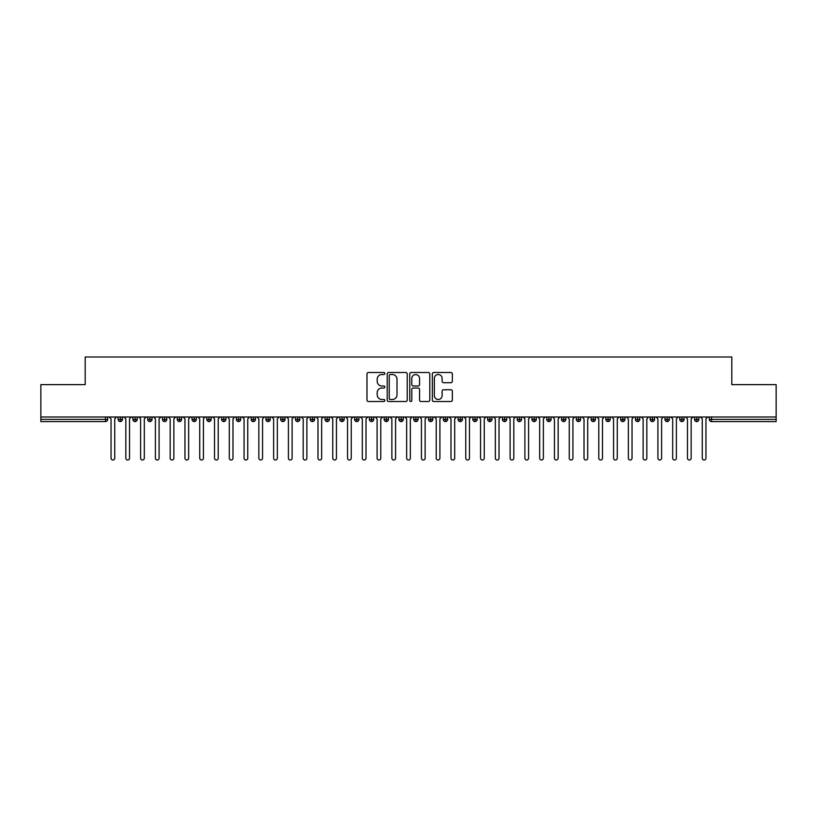 <?xml version="1.0" encoding="UTF-8"?>
<svg xmlns="http://www.w3.org/2000/svg" width="817" height="817" viewBox="0 0 817 817"><rect width="100%" height="100%" fill="white"/><g stroke="black" fill="none" stroke-linecap="round" stroke-linejoin="round"><path stroke-width="1.23" d="M384.848 373.502A1.011 1.011 0 0 0 383.837 372.491L368.426 372.491A1.45 1.45 0 0 0 366.976 373.941L366.976 400.054A1.45 1.45 0 0 0 368.426 401.504L383.837 401.504A1.011 1.011 0 0 0 384.848 400.483A1.011 1.011 0 0 0 383.837 399.472L381.845 399.472A4.647 4.647 0 0 1 377.199 394.825L377.199 392.65A4.647 4.647 0 0 1 381.845 388.014L383.837 388.014A1.011 1.011 0 0 0 384.848 386.992A1.011 1.011 0 0 0 383.837 385.981L381.845 385.981A4.647 4.647 0 0 1 377.199 381.335L377.199 379.159A4.647 4.647 0 0 1 381.845 374.523L383.837 374.523A1.011 1.011 0 0 0 384.848 373.502M450.902 382.713A1.45 1.45 0 0 0 452.352 381.263L452.352 373.941A1.45 1.45 0 0 0 450.902 372.491L433.776 372.491A1.45 1.45 0 0 0 432.326 373.941L432.326 400.054A1.45 1.45 0 0 0 433.776 401.504L450.902 401.504A1.45 1.45 0 0 0 452.352 400.054L452.352 391.2A1.45 1.45 0 0 0 450.902 389.75L443.57 389.75A1.45 1.45 0 0 0 442.12 391.2L442.12 395.591A3.881 3.881 0 0 1 438.239 399.472A3.881 3.881 0 0 1 434.358 395.591L434.358 378.404A3.881 3.881 0 0 1 438.239 374.523A3.881 3.881 0 0 1 442.12 378.404L442.12 381.263A1.45 1.45 0 0 0 443.57 382.713L450.902 382.713M40.85 416.997L776.15 416.997L776.15 384.633L731.807 384.633L731.807 356.988L85.193 356.988L85.193 384.633L40.85 384.633L40.85 419.366L105.475 419.366L105.475 416.997M407.234 373.941A1.45 1.45 0 0 0 405.783 372.491L388.657 372.491A1.45 1.45 0 0 0 387.207 373.941L387.207 400.054A1.45 1.45 0 0 0 388.657 401.504L405.783 401.504A1.45 1.45 0 0 0 407.234 400.054L407.234 373.941M411.217 372.491L428.343 372.491A1.45 1.45 0 0 1 429.793 373.941L429.793 400.054A1.45 1.45 0 0 1 428.343 401.504L421.01 401.504A1.45 1.45 0 0 1 419.56 400.054L419.56 389.464A1.45 1.45 0 0 0 418.11 388.014L413.249 388.014A1.45 1.45 0 0 0 411.799 389.464L411.799 400.483A1.011 1.011 0 0 1 410.788 401.504A1.011 1.011 0 0 1 409.766 400.483L409.766 373.941A1.45 1.45 0 0 1 411.217 372.491M107.691 419.366L105.475 419.366L105.475 421.582A2.216 2.216 0 0 0 107.691 419.366L107.691 416.997L107.691 419.366A2.216 2.216 0 0 1 105.475 421.582L40.85 421.582L40.85 419.366M776.15 416.997L776.15 421.582L711.525 421.582A2.216 2.216 0 0 1 709.309 419.366L709.309 416.997M120.334 416.997L120.334 421.582A2.216 2.216 0 0 1 118.108 419.366L118.108 416.997L118.108 419.366A2.216 2.216 0 0 0 120.334 421.582A2.216 2.216 0 0 0 122.468 419.366L122.468 416.997M135.111 416.997L135.111 421.582A2.216 2.216 0 0 1 132.895 419.366L132.895 416.997L132.895 419.366A2.216 2.216 0 0 0 135.111 421.582A2.216 2.216 0 0 0 137.256 419.366L137.256 416.997M149.889 416.997L149.889 421.582A2.216 2.216 0 0 1 147.673 419.366L147.673 416.997L147.673 419.366A2.216 2.216 0 0 0 149.889 421.582A2.216 2.216 0 0 0 152.033 419.366L152.033 416.997M164.666 416.997L164.666 421.582A2.216 2.216 0 0 1 162.45 419.366L162.45 416.997L162.45 419.366A2.216 2.216 0 0 0 164.666 421.582A2.216 2.216 0 0 0 166.811 419.366L166.811 416.997M179.444 416.997L179.444 421.582A2.216 2.216 0 0 1 177.228 419.366L177.228 416.997L177.228 419.366A2.216 2.216 0 0 0 179.444 421.582A2.216 2.216 0 0 0 181.588 419.366L181.588 416.997M194.232 416.997L194.232 421.582A2.216 2.216 0 0 1 192.015 419.366L192.015 416.997L192.015 419.366A2.216 2.216 0 0 0 194.232 421.582A2.216 2.216 0 0 0 196.376 419.366L196.376 416.997M209.009 416.997L209.009 421.582A2.216 2.216 0 0 1 206.793 419.366L206.793 416.997L206.793 419.366A2.216 2.216 0 0 0 209.009 421.582A2.216 2.216 0 0 0 211.154 419.366L211.154 416.997M223.787 416.997L223.787 421.582A2.216 2.216 0 0 1 221.57 419.366L221.57 416.997L221.57 419.366A2.216 2.216 0 0 0 223.787 421.582A2.216 2.216 0 0 0 225.931 419.366L225.931 416.997M238.564 416.997L238.564 421.582A2.216 2.216 0 0 1 236.348 419.366L236.348 416.997L236.348 419.366A2.216 2.216 0 0 0 238.564 421.582A2.216 2.216 0 0 0 240.709 419.366L240.709 416.997M253.352 416.997L253.352 421.582A2.216 2.216 0 0 1 251.136 419.366L251.136 416.997L251.136 419.366A2.216 2.216 0 0 0 253.352 421.582A2.216 2.216 0 0 0 255.486 419.366L255.486 416.997M268.129 416.997L268.129 421.582A2.216 2.216 0 0 1 265.913 419.366L265.913 416.997L265.913 419.366A2.216 2.216 0 0 0 268.129 421.582A2.216 2.216 0 0 0 270.274 419.366L270.274 416.997M282.907 416.997L282.907 421.582A2.216 2.216 0 0 1 280.691 419.366L280.691 416.997L280.691 419.366A2.216 2.216 0 0 0 282.907 421.582A2.216 2.216 0 0 0 285.051 419.366L285.051 416.997M297.684 416.997L297.684 421.582A2.216 2.216 0 0 1 295.468 419.366A2.216 2.216 0 0 0 297.684 421.582A2.216 2.216 0 0 1 295.468 419.366L295.468 416.997M299.829 416.997L299.829 419.366A2.216 2.216 0 0 1 297.684 421.582A2.216 2.216 0 0 0 299.829 419.366L295.468 419.366M312.472 421.582A2.216 2.216 0 0 1 310.246 419.366L310.246 416.997L310.246 419.366A2.216 2.216 0 0 0 312.472 421.582A2.216 2.216 0 0 0 314.606 419.366L314.606 416.997L314.606 419.366A2.216 2.216 0 0 1 312.472 421.582L312.472 419.366L314.606 419.366M327.249 416.997L327.249 421.582A2.216 2.216 0 0 1 325.033 419.366L325.033 416.997L325.033 419.366A2.216 2.216 0 0 0 327.249 421.582A2.216 2.216 0 0 0 329.394 419.366L329.394 416.997M342.027 416.997L342.027 421.582A2.216 2.216 0 0 1 339.811 419.366L339.811 416.997L339.811 419.366A2.216 2.216 0 0 0 342.027 421.582A2.216 2.216 0 0 0 344.171 419.366L344.171 416.997M356.804 416.997L356.804 419.366L354.588 419.366L354.588 416.997L354.588 419.366A2.216 2.216 0 0 0 356.804 421.582A2.216 2.216 0 0 0 358.949 419.366L358.949 416.997L358.949 419.366A2.216 2.216 0 0 1 356.804 421.582A2.216 2.216 0 0 1 354.588 419.366A2.216 2.216 0 0 0 356.804 421.582L356.804 419.366L358.949 419.366M371.592 416.997L371.592 421.582A2.216 2.216 0 0 1 369.366 419.366L369.366 416.997L369.366 419.366A2.216 2.216 0 0 0 371.592 421.582A2.216 2.216 0 0 0 373.726 419.366L373.726 416.997M386.37 416.997L386.37 421.582A2.216 2.216 0 0 1 384.153 419.366L384.153 416.997L384.153 419.366A2.216 2.216 0 0 0 386.37 421.582A2.216 2.216 0 0 0 388.514 419.366L388.514 416.997M401.147 416.997L401.147 421.582A2.216 2.216 0 0 1 398.931 419.366L398.931 416.997L398.931 419.366A2.216 2.216 0 0 0 401.147 421.582A2.216 2.216 0 0 0 403.292 419.366L403.292 416.997M415.924 416.997L415.924 421.582A2.216 2.216 0 0 1 413.708 419.366L413.708 416.997M418.069 416.997L418.069 419.366A2.216 2.216 0 0 1 415.924 421.582A2.216 2.216 0 0 0 418.069 419.366L413.708 419.366A2.216 2.216 0 0 0 415.924 421.582M430.702 416.997L430.702 421.582A2.216 2.216 0 0 1 428.486 419.366L428.486 416.997L428.486 419.366A2.216 2.216 0 0 0 430.702 421.582A2.216 2.216 0 0 0 432.847 419.366L432.847 416.997M445.49 416.997L445.49 421.582A2.216 2.216 0 0 1 443.274 419.366L443.274 416.997M447.634 416.997L447.634 419.366A2.216 2.216 0 0 1 445.49 421.582A2.216 2.216 0 0 0 447.634 419.366L443.274 419.366A2.216 2.216 0 0 0 445.49 421.582M460.267 416.997L460.267 421.582A2.216 2.216 0 0 1 458.051 419.366L458.051 416.997M462.412 416.997L462.412 419.366A2.216 2.216 0 0 1 460.267 421.582A2.216 2.216 0 0 0 462.412 419.366L458.051 419.366A2.216 2.216 0 0 0 460.267 421.582M475.045 416.997L475.045 421.582A2.216 2.216 0 0 1 472.829 419.366A2.216 2.216 0 0 0 475.045 421.582A2.216 2.216 0 0 1 472.829 419.366L472.829 416.997M477.189 416.997L477.189 419.366L477.189 416.997M489.822 416.997L489.822 421.582A2.216 2.216 0 0 1 487.606 419.366L487.606 416.997M491.967 416.997L491.967 419.366A2.216 2.216 0 0 1 489.822 421.582A2.216 2.216 0 0 0 491.967 419.366L487.606 419.366A2.216 2.216 0 0 0 489.822 421.582M504.61 416.997L504.61 421.582A2.216 2.216 0 0 1 502.394 419.366L502.394 416.997M506.754 416.997L506.754 419.366A2.216 2.216 0 0 1 504.61 421.582A2.216 2.216 0 0 0 506.754 419.366L502.394 419.366A2.216 2.216 0 0 0 504.61 421.582M519.387 416.997L519.387 421.582A2.216 2.216 0 0 1 517.171 419.366L517.171 416.997M521.532 416.997L521.532 419.366A2.216 2.216 0 0 1 519.387 421.582A2.216 2.216 0 0 0 521.532 419.366L517.171 419.366A2.216 2.216 0 0 0 519.387 421.582M534.165 416.997L534.165 421.582A2.216 2.216 0 0 1 531.949 419.366L531.949 416.997M536.309 416.997L536.309 419.366A2.216 2.216 0 0 1 534.165 421.582A2.216 2.216 0 0 0 536.309 419.366L531.949 419.366A2.216 2.216 0 0 0 534.165 421.582M548.942 416.997L548.942 421.582A2.216 2.216 0 0 1 546.726 419.366L546.726 416.997M551.087 416.997L551.087 419.366L551.087 416.997M563.73 416.997L563.73 421.582A2.216 2.216 0 0 1 561.514 419.366L561.514 416.997M565.864 416.997L565.864 419.366A2.216 2.216 0 0 1 563.73 421.582A2.216 2.216 0 0 0 565.864 419.366L561.514 419.366A2.216 2.216 0 0 0 563.73 421.582M578.507 416.997L578.507 421.582A2.216 2.216 0 0 1 576.291 419.366L576.291 416.997L576.291 419.366A2.216 2.216 0 0 0 578.507 421.582A2.216 2.216 0 0 0 580.652 419.366L580.652 416.997M593.285 416.997L593.285 421.582A2.216 2.216 0 0 1 591.069 419.366L591.069 416.997M595.43 416.997L595.43 419.366L595.43 416.997M608.062 416.997L608.062 421.582A2.216 2.216 0 0 1 605.846 419.366A2.216 2.216 0 0 0 608.062 421.582A2.216 2.216 0 0 1 605.846 419.366L605.846 416.997M610.207 416.997L610.207 419.366L610.207 416.997M622.85 416.997L622.85 421.582A2.216 2.216 0 0 1 620.624 419.366L620.624 416.997L620.624 419.366A2.216 2.216 0 0 0 622.85 421.582A2.216 2.216 0 0 0 624.985 419.366L624.985 416.997M637.628 416.997L637.628 421.582A2.216 2.216 0 0 1 635.412 419.366A2.216 2.216 0 0 0 637.628 421.582A2.216 2.216 0 0 1 635.412 419.366L635.412 416.997M639.772 416.997L639.772 419.366A2.216 2.216 0 0 1 637.628 421.582A2.216 2.216 0 0 0 639.772 419.366L635.412 419.366M652.405 416.997L652.405 421.582A2.216 2.216 0 0 1 650.189 419.366L650.189 416.997L650.189 419.366A2.216 2.216 0 0 0 652.405 421.582A2.216 2.216 0 0 0 654.55 419.366L654.55 416.997M667.183 416.997L667.183 421.582A2.216 2.216 0 0 1 664.967 419.366L664.967 416.997M669.327 416.997L669.327 419.366L669.327 416.997M681.96 416.997L681.96 421.582A2.216 2.216 0 0 1 679.744 419.366A2.216 2.216 0 0 0 681.96 421.582A2.216 2.216 0 0 1 679.744 419.366L679.744 416.997M684.105 416.997L684.105 419.366L684.105 416.997M696.748 416.997L696.748 421.582A2.216 2.216 0 0 1 694.532 419.366L694.532 416.997M698.892 416.997L698.892 419.366L698.892 416.997M312.472 416.997L312.472 419.366L310.246 419.366M475.045 421.582A2.216 2.216 0 0 0 477.189 419.366A2.216 2.216 0 0 1 475.045 421.582M548.942 421.582A2.216 2.216 0 0 0 551.087 419.366A2.216 2.216 0 0 1 548.942 421.582A2.216 2.216 0 0 1 546.726 419.366L551.087 419.366M593.285 421.582A2.216 2.216 0 0 0 595.43 419.366A2.216 2.216 0 0 1 593.285 421.582A2.216 2.216 0 0 1 591.069 419.366L595.43 419.366M608.062 421.582A2.216 2.216 0 0 0 610.207 419.366A2.216 2.216 0 0 1 608.062 421.582M667.183 421.582A2.216 2.216 0 0 0 669.327 419.366A2.216 2.216 0 0 1 667.183 421.582A2.216 2.216 0 0 1 664.967 419.366L669.327 419.366M681.96 421.582A2.216 2.216 0 0 0 684.105 419.366A2.216 2.216 0 0 1 681.96 421.582M696.748 421.582A2.216 2.216 0 0 0 698.892 419.366A2.216 2.216 0 0 1 696.748 421.582A2.216 2.216 0 0 1 694.532 419.366L698.892 419.366M390.26 374.523A1.011 1.011 0 0 0 389.239 375.534L389.239 398.461A1.011 1.011 0 0 0 390.26 399.472L392.364 399.472A4.647 4.647 0 0 0 397.001 394.825L397.001 379.159A4.647 4.647 0 0 0 392.364 374.523L390.26 374.523M419.56 378.475A3.881 3.881 0 0 0 415.679 374.594A3.881 3.881 0 0 0 411.799 378.475L411.799 384.531A1.45 1.45 0 0 0 413.249 385.981L418.11 385.981A1.45 1.45 0 0 0 419.56 384.531L419.56 378.475M111.051 458.163L111.051 418.845L111.051 458.163A1.848 1.848 0 0 0 112.899 460.012A1.848 1.848 0 0 0 114.748 458.163L114.748 418.845L114.748 458.163M116.596 416.997L114.748 418.845M111.051 418.845L109.202 416.997M125.838 458.163L125.838 418.845L125.838 458.163A1.848 1.848 0 0 0 127.687 460.012A1.848 1.848 0 0 0 129.525 458.163L129.525 418.845L129.525 458.163M140.616 458.163L140.616 418.845L140.616 458.163A1.848 1.848 0 0 0 142.464 460.012A1.848 1.848 0 0 0 144.313 458.163L144.313 418.845L144.313 458.163M155.393 458.163L155.393 418.845L155.393 458.163A1.848 1.848 0 0 0 157.242 460.012A1.848 1.848 0 0 0 159.09 458.163L159.09 418.845L159.09 458.163M170.171 458.163L170.171 418.845L170.171 458.163A1.848 1.848 0 0 0 172.019 460.012A1.848 1.848 0 0 0 173.868 458.163L173.868 418.845L173.868 458.163M131.374 416.997L129.525 418.845M125.838 418.845L123.99 416.997M146.161 416.997L144.313 418.845M140.616 418.845L138.767 416.997M160.939 416.997L159.09 418.845M155.393 418.845L153.545 416.997M175.716 416.997L173.868 418.845M170.171 418.845L168.322 416.997M184.959 458.163L184.959 418.845L184.959 458.163A1.848 1.848 0 0 0 186.797 460.012A1.848 1.848 0 0 0 188.645 458.163L188.645 418.845L188.645 458.163M190.494 416.997L188.645 418.845M184.959 418.845L183.11 416.997M199.736 458.163L199.736 418.845L199.736 458.163A1.848 1.848 0 0 0 201.585 460.012A1.848 1.848 0 0 0 203.433 458.163L203.433 418.845L203.433 458.163M214.514 458.163L214.514 418.845L214.514 458.163A1.848 1.848 0 0 0 216.362 460.012A1.848 1.848 0 0 0 218.21 458.163L218.21 418.845L218.21 458.163M229.291 458.163L229.291 418.845L229.291 458.163A1.848 1.848 0 0 0 231.14 460.012A1.848 1.848 0 0 0 232.988 458.163L232.988 418.845L232.988 458.163M244.069 458.163L244.069 418.845L244.069 458.163A1.848 1.848 0 0 0 245.917 460.012A1.848 1.848 0 0 0 247.765 458.163L247.765 418.845L247.765 458.163M205.281 416.997L203.433 418.845M199.736 418.845L197.888 416.997M220.059 416.997L218.21 418.845M214.514 418.845L212.665 416.997M234.836 416.997L232.988 418.845M229.291 418.845L227.443 416.997M249.614 416.997L247.765 418.845M244.069 418.845L242.23 416.997M258.856 458.163L258.856 418.845L258.856 458.163A1.848 1.848 0 0 0 260.705 460.012A1.848 1.848 0 0 0 262.553 458.163L262.553 418.845L262.553 458.163M273.634 458.163L273.634 418.845L273.634 458.163A1.848 1.848 0 0 0 275.482 460.012A1.848 1.848 0 0 0 277.331 458.163L277.331 418.845L277.331 458.163M288.411 458.163L288.411 418.845L288.411 458.163A1.848 1.848 0 0 0 290.26 460.012A1.848 1.848 0 0 0 292.108 458.163L292.108 418.845L292.108 458.163M303.189 458.163L303.189 418.845L303.189 458.163A1.848 1.848 0 0 0 305.037 460.012A1.848 1.848 0 0 0 306.886 458.163L306.886 418.845L306.886 458.163M317.976 458.163L317.976 418.845L317.976 458.163A1.848 1.848 0 0 0 319.825 460.012A1.848 1.848 0 0 0 321.663 458.163L321.663 418.845L321.663 458.163M264.391 416.997L262.553 418.845M258.856 418.845L257.008 416.997M279.179 416.997L277.331 418.845M273.634 418.845L271.785 416.997M293.957 416.997L292.108 418.845M288.411 418.845L286.563 416.997M308.734 416.997L306.886 418.845M303.189 418.845L301.35 416.997M323.512 416.997L321.663 418.845M317.976 418.845L316.128 416.997M332.754 458.163L332.754 418.845L332.754 458.163A1.848 1.848 0 0 0 334.602 460.012A1.848 1.848 0 0 0 336.451 458.163L336.451 418.845L336.451 458.163M338.299 416.997L336.451 418.845M332.754 418.845L330.905 416.997M347.531 458.163L347.531 418.845L347.531 458.163A1.848 1.848 0 0 0 349.38 460.012A1.848 1.848 0 0 0 351.228 458.163L351.228 418.845L351.228 458.163M353.077 416.997L351.228 418.845M347.531 418.845L345.683 416.997M362.309 458.163L362.309 418.845L362.309 458.163A1.848 1.848 0 0 0 364.157 460.012A1.848 1.848 0 0 0 366.006 458.163L366.006 418.845L366.006 458.163M367.854 416.997L366.006 418.845M362.309 418.845L360.46 416.997M377.097 458.163L377.097 418.845L377.097 458.163A1.848 1.848 0 0 0 378.945 460.012A1.848 1.848 0 0 0 380.783 458.163L380.783 418.845L380.783 458.163M382.632 416.997L380.783 418.845M377.097 418.845L375.248 416.997M391.874 458.163L391.874 418.845L391.874 458.163A1.848 1.848 0 0 0 393.723 460.012A1.848 1.848 0 0 0 395.571 458.163L395.571 418.845L395.571 458.163M397.419 416.997L395.571 418.845M391.874 418.845L390.026 416.997M406.652 458.163L406.652 418.845L406.652 458.163A1.848 1.848 0 0 0 408.5 460.012A1.848 1.848 0 0 0 410.348 458.163L410.348 418.845L410.348 458.163M412.197 416.997L410.348 418.845M406.652 418.845L404.803 416.997M421.429 458.163L421.429 418.845L421.429 458.163A1.848 1.848 0 0 0 423.277 460.012A1.848 1.848 0 0 0 425.126 458.163L425.126 418.845L425.126 458.163M426.974 416.997L425.126 418.845M421.429 418.845L419.581 416.997M436.217 458.163L436.217 418.845L436.217 458.163A1.848 1.848 0 0 0 438.055 460.012A1.848 1.848 0 0 0 439.903 458.163L439.903 418.845L439.903 458.163M441.752 416.997L439.903 418.845M436.217 418.845L434.368 416.997M450.994 458.163L450.994 418.845L450.994 458.163A1.848 1.848 0 0 0 452.843 460.012A1.848 1.848 0 0 0 454.691 458.163L454.691 418.845L454.691 458.163M456.54 416.997L454.691 418.845M450.994 418.845L449.146 416.997M465.772 458.163L465.772 418.845L465.772 458.163A1.848 1.848 0 0 0 467.62 460.012A1.848 1.848 0 0 0 469.469 458.163L469.469 418.845L469.469 458.163M471.317 416.997L469.469 418.845M465.772 418.845L463.923 416.997M480.549 458.163L480.549 418.845L480.549 458.163A1.848 1.848 0 0 0 482.398 460.012A1.848 1.848 0 0 0 484.246 458.163L484.246 418.845L484.246 458.163M486.095 416.997L484.246 418.845M480.549 418.845L478.701 416.997M495.337 458.163L495.337 418.845L495.337 458.163A1.848 1.848 0 0 0 497.175 460.012A1.848 1.848 0 0 0 499.024 458.163L499.024 418.845L499.024 458.163M500.872 416.997L499.024 418.845M495.337 418.845L493.488 416.997M510.114 458.163L510.114 418.845L510.114 458.163A1.848 1.848 0 0 0 511.963 460.012A1.848 1.848 0 0 0 513.811 458.163L513.811 418.845L513.811 458.163M515.65 416.997L513.811 418.845M510.114 418.845L508.266 416.997M524.892 458.163L524.892 418.845L524.892 458.163A1.848 1.848 0 0 0 526.74 460.012A1.848 1.848 0 0 0 528.589 458.163L528.589 418.845L528.589 458.163M530.437 416.997L528.589 418.845M524.892 418.845L523.043 416.997M539.669 458.163L539.669 418.845L539.669 458.163A1.848 1.848 0 0 0 541.518 460.012A1.848 1.848 0 0 0 543.366 458.163L543.366 418.845L543.366 458.163M545.215 416.997L543.366 418.845M539.669 418.845L537.821 416.997M554.447 458.163L554.447 418.845L554.447 458.163A1.848 1.848 0 0 0 556.295 460.012A1.848 1.848 0 0 0 558.144 458.163L558.144 418.845L558.144 458.163M559.992 416.997L558.144 418.845M554.447 418.845L552.609 416.997M569.235 458.163L569.235 418.845L569.235 458.163A1.848 1.848 0 0 0 571.083 460.012A1.848 1.848 0 0 0 572.931 458.163L572.931 418.845L572.931 458.163M574.77 416.997L572.931 418.845M569.235 418.845L567.386 416.997M584.012 458.163L584.012 418.845L584.012 458.163A1.848 1.848 0 0 0 585.86 460.012A1.848 1.848 0 0 0 587.709 458.163L587.709 418.845L587.709 458.163M589.557 416.997L587.709 418.845M584.012 418.845L582.164 416.997M598.79 458.163L598.79 418.845L598.79 458.163A1.848 1.848 0 0 0 600.638 460.012A1.848 1.848 0 0 0 602.486 458.163L602.486 418.845L602.486 458.163M604.335 416.997L602.486 418.845M598.79 418.845L596.941 416.997M613.567 458.163L613.567 418.845L613.567 458.163A1.848 1.848 0 0 0 615.415 460.012A1.848 1.848 0 0 0 617.264 458.163L617.264 418.845L617.264 458.163M619.112 416.997L617.264 418.845M613.567 418.845L611.719 416.997M628.355 458.163L628.355 418.845L628.355 458.163A1.848 1.848 0 0 0 630.203 460.012A1.848 1.848 0 0 0 632.041 458.163L632.041 418.845L632.041 458.163M633.89 416.997L632.041 418.845M628.355 418.845L626.506 416.997M643.132 458.163L643.132 418.845L643.132 458.163A1.848 1.848 0 0 0 644.981 460.012A1.848 1.848 0 0 0 646.829 458.163L646.829 418.845L646.829 458.163M648.678 416.997L646.829 418.845M643.132 418.845L641.284 416.997M657.91 458.163L657.91 418.845L657.91 458.163A1.848 1.848 0 0 0 659.758 460.012A1.848 1.848 0 0 0 661.607 458.163L661.607 418.845L661.607 458.163M663.455 416.997L661.607 418.845M657.91 418.845L656.061 416.997M672.687 458.163L672.687 418.845L672.687 458.163A1.848 1.848 0 0 0 674.536 460.012A1.848 1.848 0 0 0 676.384 458.163L676.384 418.845L676.384 458.163M678.233 416.997L676.384 418.845M672.687 418.845L670.839 416.997M687.475 458.163L687.475 418.845L687.475 458.163A1.848 1.848 0 0 0 689.313 460.012A1.848 1.848 0 0 0 691.162 458.163L691.162 418.845L691.162 458.163M693.01 416.997L691.162 418.845M687.475 418.845L685.626 416.997M702.252 458.163L702.252 418.845L702.252 458.163A1.848 1.848 0 0 0 704.101 460.012A1.848 1.848 0 0 0 705.949 458.163L705.949 418.845L705.949 458.163M707.798 416.997L705.949 418.845M702.252 418.845L700.404 416.997M711.525 416.997L711.525 419.366L776.15 419.366M711.525 419.366L711.525 421.582A2.216 2.216 0 0 1 709.309 419.366L711.525 419.366M118.108 419.366A2.216 2.216 0 0 0 120.334 421.582A2.216 2.216 0 0 0 122.468 419.366L118.108 419.366M132.895 419.366A2.216 2.216 0 0 0 135.111 421.582A2.216 2.216 0 0 0 137.256 419.366L132.895 419.366M147.673 419.366A2.216 2.216 0 0 0 149.889 421.582A2.216 2.216 0 0 0 152.033 419.366L147.673 419.366M162.45 419.366A2.216 2.216 0 0 0 164.666 421.582A2.216 2.216 0 0 0 166.811 419.366L162.45 419.366M177.228 419.366A2.216 2.216 0 0 0 179.444 421.582A2.216 2.216 0 0 0 181.588 419.366L177.228 419.366M192.015 419.366L196.376 419.366A2.216 2.216 0 0 1 194.232 421.582M206.793 419.366A2.216 2.216 0 0 0 209.009 421.582A2.216 2.216 0 0 0 211.154 419.366L206.793 419.366M221.57 419.366L225.931 419.366A2.216 2.216 0 0 1 223.787 421.582M236.348 419.366A2.216 2.216 0 0 0 238.564 421.582A2.216 2.216 0 0 0 240.709 419.366L236.348 419.366M251.136 419.366A2.216 2.216 0 0 0 253.352 421.582A2.216 2.216 0 0 0 255.486 419.366L251.136 419.366M265.913 419.366A2.216 2.216 0 0 0 268.129 421.582A2.216 2.216 0 0 0 270.274 419.366L265.913 419.366M280.691 419.366A2.216 2.216 0 0 0 282.907 421.582A2.216 2.216 0 0 0 285.051 419.366L280.691 419.366M325.033 419.366L329.394 419.366A2.216 2.216 0 0 1 327.249 421.582M339.811 419.366A2.216 2.216 0 0 0 342.027 421.582A2.216 2.216 0 0 0 344.171 419.366L339.811 419.366M369.366 419.366L373.726 419.366A2.216 2.216 0 0 1 371.592 421.582M384.153 419.366A2.216 2.216 0 0 0 386.37 421.582A2.216 2.216 0 0 0 388.514 419.366L384.153 419.366M398.931 419.366L403.292 419.366A2.216 2.216 0 0 1 401.147 421.582M428.486 419.366L432.847 419.366A2.216 2.216 0 0 1 430.702 421.582M472.829 419.366L477.189 419.366M576.291 419.366L580.652 419.366A2.216 2.216 0 0 1 578.507 421.582M605.846 419.366L610.207 419.366M620.624 419.366A2.216 2.216 0 0 0 622.85 421.582A2.216 2.216 0 0 0 624.985 419.366L620.624 419.366M650.189 419.366L654.55 419.366A2.216 2.216 0 0 1 652.405 421.582M679.744 419.366L684.105 419.366"/></g></svg>
